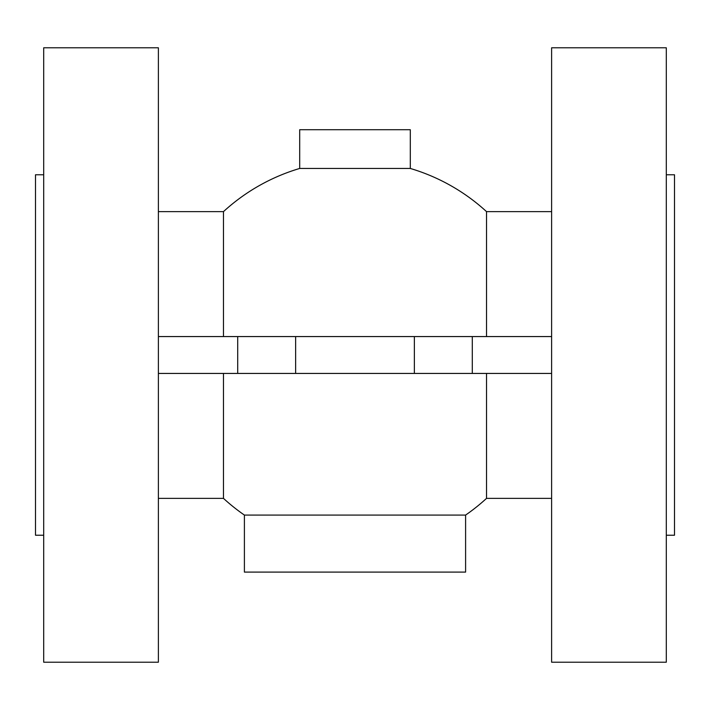 <?xml version="1.0" encoding="UTF-8"?>
<svg xmlns="http://www.w3.org/2000/svg" width="710" height="710" viewBox="0 0 710 710"><rect width="100%" height="100%" fill="white"/><g stroke="black" fill="none" stroke-linecap="round" stroke-linejoin="round"><path stroke-width="1.06" d="M43.692 535.234L35.5 535.234L35.5 174.766L43.692 174.766M666.308 174.766L674.5 174.766L674.5 535.234L666.308 535.234M666.308 355L666.308 47.792L551.617 47.792L551.617 662.208L666.308 662.208L666.308 355M43.692 355L43.692 662.208L158.383 662.208L158.383 47.792L43.692 47.792L43.692 355M465.6 515.078L465.6 572.1L244.4 572.1L244.4 515.078L465.6 515.078A194.567 194.567 0 0 0 486.536 498.367L486.536 373.433M223.464 373.433L223.464 498.367A194.567 194.567 0 0 0 244.4 515.078M486.536 336.567L486.536 211.633A194.567 194.567 0 0 0 410.3 168.456L410.3 129.708L299.7 129.708L299.7 168.456A194.567 194.567 0 0 0 223.464 211.633L223.464 336.567M158.383 373.433L551.617 373.433M551.617 336.567L158.383 336.567M410.3 168.456L299.7 168.456M237.708 336.567L237.708 373.433M295.635 373.433L295.635 336.567M414.365 336.567L414.365 373.433M472.292 373.433L472.292 336.567M223.464 211.633L158.383 211.633M551.617 211.633L486.536 211.633M223.464 498.367L158.383 498.367M551.617 498.367L486.536 498.367"/></g></svg>
